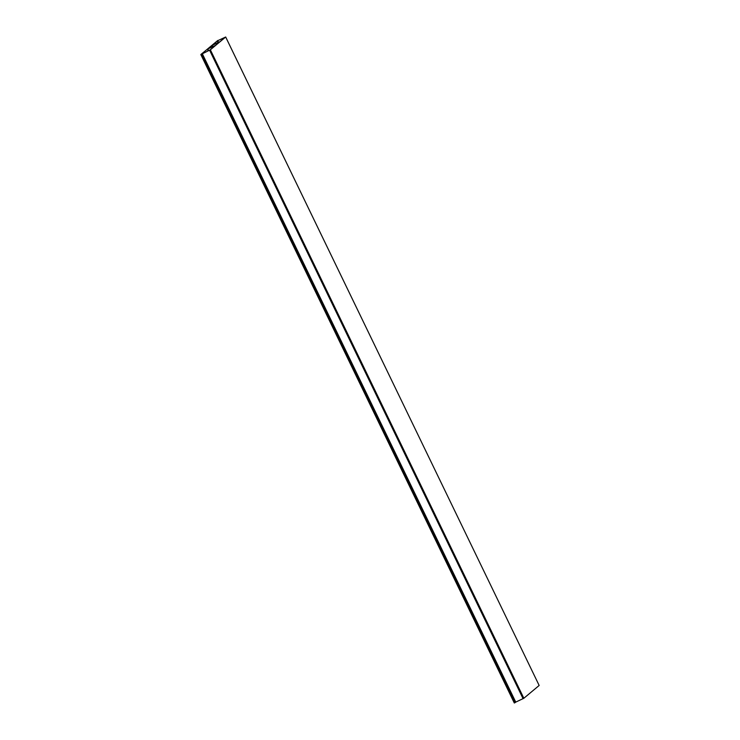 <?xml version="1.0" encoding="UTF-8"?>
<svg xmlns="http://www.w3.org/2000/svg" width="740" height="740" viewBox="0 0 740 740"><rect width="100%" height="100%" fill="white"/><g stroke="black" fill="none" stroke-linecap="round" stroke-linejoin="round"><path stroke-width="1.11" d="M217.643 40.728L225.367 37.157L210.04 49.95L201.021 54.436L217.801 40.45M201.021 54.436L202.02 53.798L515.502 702.26L515.012 702.667L514.309 703L200.827 54.538L217.819 40.608M514.309 703L200.827 54.538L202.02 53.798M215.423 45.436L207.311 49.201L215.433 45.455M212.195 45.344L219.845 41.745L212.195 45.344L212.815 46.629M217.838 40.645L225.681 37.019L210.354 49.802L201.058 54.409M539.155 685.462L523.837 698.273L515.484 702.232M515.012 702.667L201.539 54.196M207.838 48.988L208.634 50.635M207.329 49.201L208.134 50.866L207.311 49.201M212.306 46.87L211.668 45.556L212.325 46.861M202.261 53.641L515.743 702.103M209.596 50.209L523.078 698.671M210.354 49.802L523.837 698.273M225.681 37.019L539.164 685.481L225.691 37M217.264 40.904L218.078 42.578L217.246 40.904M217.773 40.691L218.568 42.347"/></g></svg>
